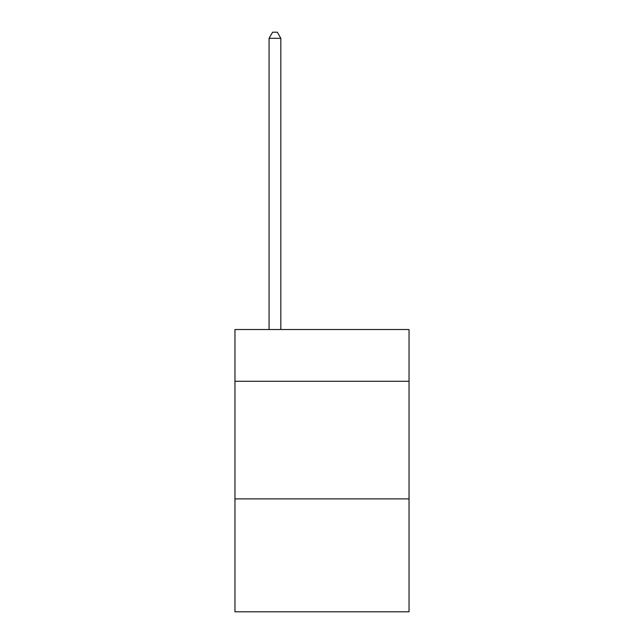 <?xml version="1.0" encoding="UTF-8"?>
<svg xmlns="http://www.w3.org/2000/svg" width="644" height="644" viewBox="0 0 644 644"><rect width="100%" height="100%" fill="white"/><g stroke="black" fill="none" stroke-linecap="round" stroke-linejoin="round"><path stroke-width="0.97" d="M409.037 381.28L409.037 329.527L234.963 329.527L234.963 381.28L409.037 381.28L409.037 611.8L234.963 611.8L234.963 381.28M409.037 498.891L234.963 498.891M280.832 329.527L280.832 38.318L269.071 38.318L269.071 329.527M269.071 38.318L272.605 32.2L277.306 32.2L280.832 38.318"/></g></svg>
